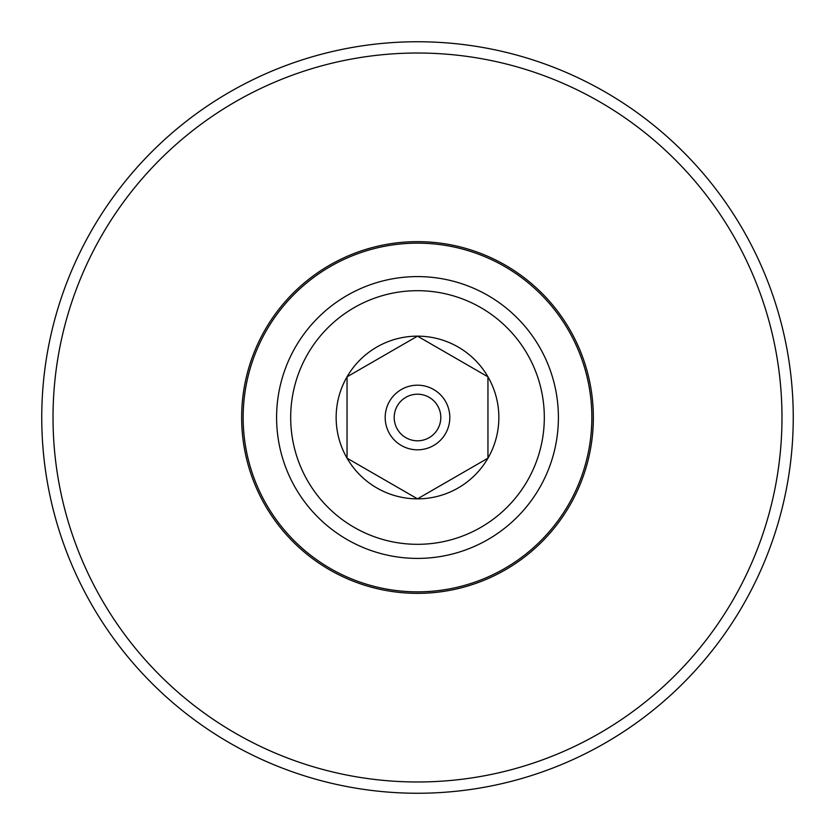 <?xml version="1.0" encoding="UTF-8"?>
<svg xmlns="http://www.w3.org/2000/svg" width="835" height="835" viewBox="0 0 835 835"><rect width="100%" height="100%" fill="white"/><g stroke="black" fill="none" stroke-linecap="round" stroke-linejoin="round"><path stroke-width="1.25" d="M41.75 417.5A375.75 375.75 0 0 1 417.5 41.75A375.75 375.75 0 0 1 793.25 417.5A375.75 375.75 0 0 1 417.5 793.25A375.75 375.75 0 0 1 41.75 417.5M53.022 417.5A364.477 364.477 0 0 1 417.5 53.022A364.477 364.477 0 0 1 781.977 417.5A364.477 364.477 0 0 1 417.5 781.977A364.477 364.477 0 0 1 53.022 417.5M241.649 417.5A175.851 175.851 0 0 1 417.5 241.649A175.851 175.851 0 0 1 593.351 417.5A175.851 175.851 0 0 1 417.5 593.351A175.851 175.851 0 0 1 241.649 417.5M243.152 417.5A174.348 174.348 0 0 1 417.5 243.152A174.348 174.348 0 0 1 591.848 417.5A174.348 174.348 0 0 1 417.5 591.848A174.348 174.348 0 0 1 243.152 417.5M276.594 417.5A140.906 140.906 0 0 1 417.5 276.594A140.906 140.906 0 0 1 558.406 417.5A140.906 140.906 0 0 1 417.5 558.406A140.906 140.906 0 0 1 276.594 417.5M290.684 417.5A126.816 126.816 0 0 1 417.5 290.684A126.816 126.816 0 0 1 544.316 417.5A126.816 126.816 0 0 1 417.5 544.316A126.816 126.816 0 0 1 290.684 417.5M487.953 376.825A81.35 81.35 0 0 1 417.5 498.85A81.35 81.35 0 0 1 347.047 376.825A81.35 81.35 0 0 1 487.953 376.825L487.953 458.175L487.953 376.825L417.5 336.15L347.047 376.825L347.047 458.175L417.5 498.85L487.953 458.175L417.5 498.85L347.047 458.175L347.047 376.825L417.5 336.15L487.953 376.825M449.814 417.5A32.315 32.315 0 0 1 417.5 449.814A32.315 32.315 0 0 1 385.185 417.5A32.315 32.315 0 0 1 417.5 385.185A32.315 32.315 0 0 1 449.814 417.5M440.796 417.5A23.296 23.296 0 0 1 417.5 440.796A23.296 23.296 0 0 1 394.203 417.5A23.296 23.296 0 0 1 417.5 394.203A23.296 23.296 0 0 1 440.796 417.5"/></g></svg>
